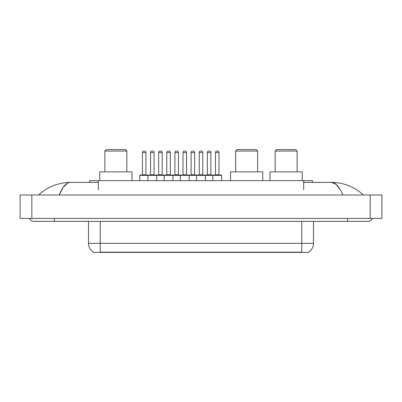 <?xml version="1.0" encoding="UTF-8"?>
<svg xmlns="http://www.w3.org/2000/svg" width="402" height="402" viewBox="0 0 402 402"><rect width="100%" height="100%" fill="white"/><g stroke="black" fill="none" stroke-linecap="round" stroke-linejoin="round"><path stroke-width="0.6" d="M89.535 182.397L89.535 180.639L312.465 180.639L312.465 182.397M308.515 252.124L308.515 252.416L93.485 252.416L93.485 252.124M54.376 218.432L54.376 221.361L368.131 221.361A4.688 4.688 0 0 0 372.478 218.432A4.688 4.688 0 0 1 368.131 221.361A4.688 4.688 0 0 0 372.478 218.432A4.688 4.688 0 0 1 368.131 221.361M29.522 218.432A4.688 4.688 0 0 0 33.868 221.361A4.688 4.688 0 0 1 29.522 218.432A4.688 4.688 0 0 0 33.868 221.361L54.376 221.361M342.795 194.995C339.434 186.724 335.66 182.523 331.469 182.397L303.676 182.397M98.324 182.397L70.531 182.397C66.34 182.523 62.566 186.724 59.205 194.995L63.149 187.422L67.486 183.222M31.818 194.995L381.9 194.995L381.9 218.432L20.1 218.432L20.1 194.995L31.818 194.995L31.818 218.432M381.9 194.995L381.9 218.432M362.448 194.091L363.443 194.995C354.222 186.689 343.564 182.493 331.469 182.397L335.931 184.186L340.112 189.397M39.552 194.091L38.557 194.995C47.732 186.709 58.39 182.508 70.531 182.397M93.571 252.18A10.251 10.251 0 0 1 88.505 243.331L100.224 243.331L100.224 252.18L301.776 252.18L301.776 243.331L313.495 243.331L313.495 221.361M88.505 243.331L88.505 221.361M308.429 252.18A10.251 10.251 0 0 0 313.495 243.331M221.623 175.367L147.916 175.367A0.291 0.291 0 0 1 148.207 175.071L221.331 175.071A0.291 0.291 0 0 1 221.623 175.367L221.623 180.639M156.705 180.639L156.705 175.367A0.291 0.291 0 0 0 156.413 175.071M154.066 152.514L150.554 152.514A1.462 1.462 0 0 1 152.016 151.052L152.604 151.052A1.462 1.462 0 0 1 154.066 152.514L154.066 174.78A0.291 0.291 0 0 0 154.363 175.071M150.554 152.514L150.554 174.78A0.291 0.291 0 0 1 150.263 175.071M152.604 151.052L152.016 151.052M148.298 175.071L140.097 175.071A0.291 0.291 0 0 0 139.801 175.367L147.916 175.367L147.916 180.639M164.147 180.639L164.147 175.367A0.291 0.291 0 0 1 164.438 175.071M172.935 180.639L172.935 175.367A0.291 0.291 0 0 0 172.644 175.071M170.297 152.514L166.785 152.514A1.462 1.462 0 0 1 168.247 151.052L168.835 151.052A1.462 1.462 0 0 1 170.297 152.514L170.297 174.78A0.291 0.291 0 0 0 170.594 175.071M166.785 152.514L166.785 174.78A0.291 0.291 0 0 1 166.488 175.071M180.377 180.639L180.377 175.367A0.291 0.291 0 0 1 180.669 175.071M189.166 180.639L189.166 175.367A0.291 0.291 0 0 0 188.87 175.071M186.528 152.514L183.01 152.514A1.462 1.462 0 0 1 184.478 151.052L185.066 151.052A1.462 1.462 0 0 1 186.528 152.514L186.528 174.78A0.291 0.291 0 0 0 186.819 175.071M183.01 152.514L183.01 174.78A0.291 0.291 0 0 1 182.719 175.071M196.608 180.639L196.608 175.367A0.291 0.291 0 0 1 196.9 175.071M205.392 180.639L205.392 175.367A0.291 0.291 0 0 0 205.1 175.071M202.759 152.514L199.241 152.514A1.462 1.462 0 0 1 200.709 151.052L201.291 151.052A1.462 1.462 0 0 1 202.759 152.514L202.759 174.78A0.291 0.291 0 0 0 203.05 175.071M199.241 152.514L199.241 174.78A0.291 0.291 0 0 1 198.95 175.071M212.834 180.639L212.834 175.367A0.291 0.291 0 0 1 213.13 175.071M218.989 152.514L215.472 152.514A1.462 1.462 0 0 1 216.934 151.052L217.522 151.052A1.462 1.462 0 0 1 218.989 152.514L218.989 174.78A0.291 0.291 0 0 0 219.281 175.071M215.472 152.514L215.472 174.78A0.291 0.291 0 0 1 215.181 175.071M142.439 152.514A1.462 1.462 0 0 1 143.901 151.052L144.489 151.052A1.462 1.462 0 0 1 145.956 152.514L142.439 152.514L142.439 174.78A0.291 0.291 0 0 1 142.147 175.071M145.956 152.514L145.956 174.78A0.291 0.291 0 0 0 146.248 175.071M139.801 175.367L139.801 180.639M144.489 151.052L143.901 151.052M158.669 152.514A1.462 1.462 0 0 1 160.132 151.052L160.72 151.052A1.462 1.462 0 0 1 162.182 152.514L158.669 152.514L158.669 174.78A0.291 0.291 0 0 1 158.373 175.071M162.182 152.514L162.182 174.78A0.291 0.291 0 0 0 162.478 175.071M160.72 151.052L160.132 151.052M174.9 152.514A1.462 1.462 0 0 1 176.362 151.052L176.95 151.052A1.462 1.462 0 0 1 178.413 152.514L174.9 152.514L174.9 174.78A0.291 0.291 0 0 1 174.604 175.071M178.413 152.514L178.413 174.78A0.291 0.291 0 0 0 178.704 175.071M176.95 151.052L176.362 151.052M191.126 152.514A1.462 1.462 0 0 1 192.593 151.052L193.176 151.052A1.462 1.462 0 0 1 194.643 152.514L191.126 152.514L191.126 174.78A0.291 0.291 0 0 1 190.834 175.071M194.643 152.514L194.643 174.78A0.291 0.291 0 0 0 194.935 175.071M193.176 151.052L192.593 151.052M207.357 152.514A1.462 1.462 0 0 1 208.824 151.052L209.407 151.052A1.462 1.462 0 0 1 210.874 152.514L207.357 152.514L207.357 174.78A0.291 0.291 0 0 1 207.065 175.071M210.874 152.514L210.874 174.78A0.291 0.291 0 0 0 211.166 175.071M209.407 151.052L208.824 151.052M104.882 151.052L126.851 151.052L125.389 149.584L106.344 149.584L104.882 151.052L104.882 171.85M126.851 151.052L126.851 171.85M131.982 180.639L131.982 171.85L99.756 171.85L99.756 180.639M235.657 151.052L257.627 151.052L256.164 149.584L237.12 149.584L235.657 151.052L235.657 171.85M257.627 151.052L257.627 171.85M262.757 180.639L262.757 171.85L230.532 171.85L230.532 180.639M275.149 151.052L297.118 151.052L295.656 149.584L276.611 149.584L275.149 151.052L275.149 171.85M297.118 151.052L297.118 171.85M302.244 180.639L302.244 171.85L270.018 171.85L270.018 180.639M300.606 252.416L300.606 252.124M101.394 252.416L101.394 252.124M98.324 189.719L98.324 180.639M303.676 189.719L303.676 180.639M347.624 218.432L347.624 221.361M370.182 194.995L370.182 218.432M100.224 221.361L100.224 243.331L301.776 243.331L301.776 221.361M150.554 174.78L154.066 174.78M166.785 174.78L170.297 174.78M183.01 174.78L186.528 174.78M199.241 174.78L202.759 174.78M215.472 174.78L218.989 174.78M142.439 174.78L145.956 174.78M158.669 174.78L162.182 174.78M174.9 174.78L178.413 174.78M191.126 174.78L194.643 174.78M207.357 174.78L210.874 174.78"/></g></svg>
